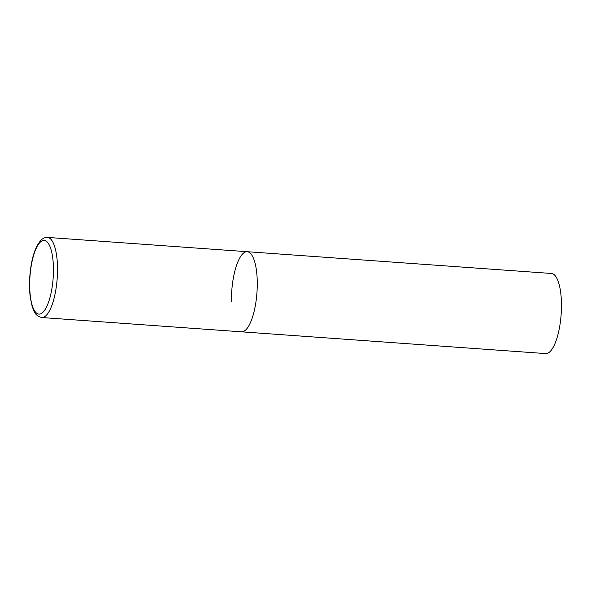 <?xml version="1.0" encoding="UTF-8"?>
<svg xmlns="http://www.w3.org/2000/svg" width="591" height="591" viewBox="0 0 591 591"><rect width="100%" height="100%" fill="white"/><g stroke="black" fill="none" stroke-linecap="round" stroke-linejoin="round"><path stroke-width="0.89" d="M245.036 330.546A40.158 12.625 -85.9 0 0 257.225 287.145A40.158 12.625 -85.9 0 0 247.223 251.707A40.158 12.625 94.1 0 1 257.255 281.708A40.158 12.625 94.1 0 1 241.49 331.817A40.158 12.625 -85.9 0 0 245.036 330.546M231.458 301.816A40.158 12.625 94.1 0 1 247.223 251.707L47.472 237.412C45.862 237.198 44.044 237.811 42.005 239.259C35.416 245.568 31.36 257.839 29.838 276.071C29.269 283.843 29.432 291.053 30.326 297.701L32.173 306.463C33.99 310.8 34.33 315.483 41.739 317.53A40.158 12.625 -85.9 0 0 45.285 316.251A40.158 12.625 -85.9 0 0 57.475 272.85A40.158 12.625 -85.9 0 0 47.472 237.412M247.223 251.707L551.418 273.47A40.158 12.625 94.1 0 1 561.45 303.478A40.158 12.625 94.1 0 1 545.685 353.588L41.739 317.53M42.183 312.935A36.945 11.621 -85.9 0 0 53.434 268.004A36.945 11.621 -85.9 0 0 40.942 241.571A36.945 11.621 -85.9 0 0 29.698 286.502A36.945 11.621 -85.9 0 0 42.183 312.935"/></g></svg>
